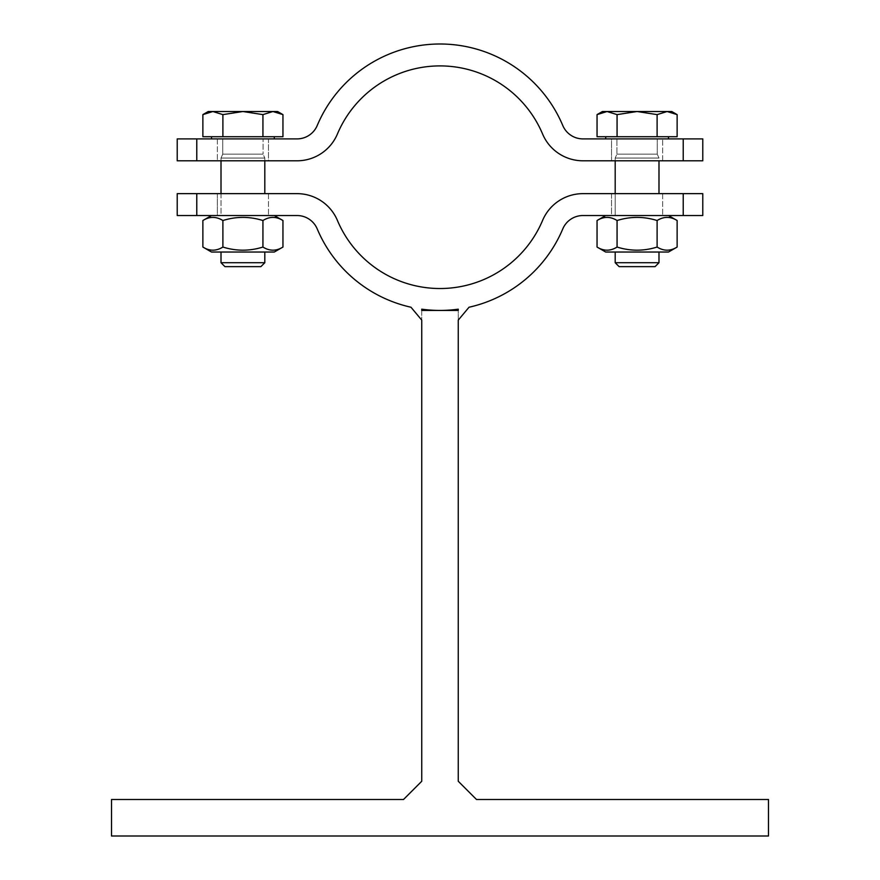 <?xml version="1.0" encoding="UTF-8"?>
<svg xmlns="http://www.w3.org/2000/svg" width="880" height="880" viewBox="0 0 880 880"><rect width="100%" height="100%" fill="white"/><g stroke="black" fill="none" stroke-linecap="round" stroke-linejoin="round"><path stroke-width="0.66" stroke-dasharray="4.4 3.3" d="M421.751 310.431L421.751 309.177A133.221 133.221 0 0 0 440 310.431L421.751 310.431L421.751 320.122L421.751 309.177A133.221 133.221 0 0 0 458.249 309.177L458.249 320.122L469.029 307.23L458.249 320.122L458.249 310.431L440 310.431A133.221 133.221 0 0 0 458.249 309.177L458.249 310.431M421.751 320.122L410.971 307.23A133.221 133.221 0 0 1 317.229 228.932A133.221 133.221 0 0 0 410.971 307.23L421.751 320.122L421.751 781.253L403.502 799.502L111.518 799.502L111.518 836L768.482 836L768.482 799.502L476.498 799.502L458.249 781.253L458.249 320.122M582.945 215.534A21.901 21.901 0 0 0 562.771 228.932A133.221 133.221 0 0 1 469.029 307.23A133.221 133.221 0 0 0 562.771 228.932A21.901 21.901 0 0 1 582.945 215.534L683.221 215.534L683.221 193.644L702.779 193.644L683.221 193.644L683.221 215.534L702.779 215.534L582.945 215.534L702.779 215.534L702.779 193.644L582.945 193.644L683.221 193.644L683.221 215.534M217.36 193.644L217.36 215.534L268.466 215.534L217.36 215.534L268.466 215.534L217.36 215.534L217.36 193.644L297.055 193.644L177.221 193.644L177.221 215.534L297.055 215.534L196.779 215.534L196.779 193.644L177.221 193.644L196.779 193.644L196.779 215.534L297.055 215.534A21.901 21.901 0 0 1 317.229 228.932A21.901 21.901 0 0 0 297.055 215.534A21.901 21.901 0 0 1 317.229 228.932A133.221 133.221 0 0 0 410.971 307.23M221.012 252.032L264.814 252.032L221.012 252.032L264.814 252.032L221.012 252.032L264.814 252.032L221.012 252.032L264.814 252.032L221.012 252.032L221.012 262.713L264.814 262.713L221.012 262.713L264.814 262.713L260.898 266.64L224.928 266.64L260.898 266.64L224.928 266.64L221.012 262.713M221.012 193.644L221.012 215.545L264.814 215.534L221.012 215.545L264.814 215.534L221.012 215.545L221.012 158.059L264.814 158.059L221.012 158.059L264.814 158.059L264.814 193.644M282.953 247.049L274.296 252.032L211.519 252.032L274.296 252.032L211.519 252.032L202.873 247.049C209.55 251.218 216.216 251.218 222.893 247.049C236.236 251.218 249.59 251.218 262.933 247.049C249.59 251.218 236.236 251.218 222.893 247.049C216.216 251.218 209.55 251.218 202.873 247.049L202.873 220.528C209.55 216.359 216.216 216.359 222.893 220.528C216.216 216.359 209.55 216.359 202.873 220.528C209.55 216.359 216.216 216.359 222.893 220.528C236.236 216.359 249.59 216.359 262.933 220.528C249.59 216.359 236.236 216.359 222.893 220.528C236.236 216.359 249.59 216.359 262.933 220.528C269.599 216.359 276.276 216.359 282.953 220.528C276.276 216.359 269.599 216.359 262.933 220.528C269.599 216.359 276.276 216.359 282.953 220.528L282.953 247.049C276.276 251.218 269.599 251.218 262.933 247.049C269.599 251.218 276.276 251.218 282.953 247.049C276.276 251.218 269.599 251.218 262.933 247.049L262.933 220.528L262.933 247.049C249.59 251.218 236.236 251.218 222.893 247.049L222.893 220.528L222.893 247.049C216.216 251.218 209.55 251.218 202.873 247.049M211.519 215.534L274.296 215.534L211.519 215.534L274.296 215.534L211.519 215.534L202.873 220.528M615.186 252.032L658.988 252.032L615.186 252.032L658.988 252.032L615.186 252.032L658.988 252.032L615.186 252.032L658.988 252.032L615.186 252.032L615.186 262.713L658.988 262.713L615.186 262.713L658.988 262.713L655.072 266.64L619.102 266.64L655.072 266.64L619.102 266.64L615.186 262.713M615.186 160.798L615.186 158.059L616.913 154.132L616.913 138.897L616.913 154.132L615.186 158.059L658.988 158.059L657.261 154.132L616.913 154.132L657.261 154.132L657.261 138.897L616.913 138.897L657.261 138.897L616.913 138.897L657.261 138.897L657.261 154.132L616.913 154.132L657.261 154.132L658.988 158.059L615.186 158.059L658.988 158.059L615.186 158.059L615.186 215.545L658.988 215.545L615.186 215.545L658.988 215.534L615.186 215.545L615.186 193.644M611.534 215.534L662.64 215.534L611.534 215.534L662.64 215.534L611.534 215.534L611.534 193.644L662.64 193.644L611.534 193.644L662.64 193.644L611.534 193.644L611.534 215.534M677.127 247.049L668.481 252.032L605.704 252.032L668.481 252.032L605.704 252.032L597.047 247.049C603.724 251.218 610.401 251.218 617.067 247.049C630.41 251.218 643.764 251.218 657.107 247.049C643.764 251.218 630.41 251.218 617.067 247.049C610.401 251.218 603.724 251.218 597.047 247.049L597.047 220.528C603.724 216.359 610.401 216.359 617.067 220.528C610.401 216.359 603.724 216.359 597.047 220.528C603.724 216.359 610.401 216.359 617.067 220.528C630.41 216.359 643.764 216.359 657.107 220.528C643.764 216.359 630.41 216.359 617.067 220.528C630.41 216.359 643.764 216.359 657.107 220.528C663.784 216.359 670.45 216.359 677.127 220.528C670.45 216.359 663.784 216.359 657.107 220.528C663.784 216.359 670.45 216.359 677.127 220.528L677.127 247.049C670.45 251.218 663.784 251.218 657.107 247.049C663.784 251.218 670.45 251.218 677.127 247.049C670.45 251.218 663.784 251.218 657.107 247.049L657.107 220.528L657.107 247.049C643.764 251.218 630.41 251.218 617.067 247.049L617.067 220.528L617.067 247.049C610.401 251.218 603.724 251.218 597.047 247.049M605.704 215.534L668.481 215.534L605.704 215.534L668.481 215.534L605.704 215.534L597.047 220.528M617.067 247.049L617.067 220.528M657.107 247.049L657.107 220.528M658.988 193.644L658.988 160.798M222.893 247.049L222.893 220.528M262.933 247.049L262.933 220.528M683.221 193.644L582.945 193.644A43.802 43.802 0 0 0 542.586 220.429A43.802 43.802 0 0 1 582.945 193.644A43.802 43.802 0 0 0 542.586 220.429A111.32 111.32 0 0 1 337.414 220.429A111.32 111.32 0 0 0 542.586 220.429A111.32 111.32 0 0 1 337.414 220.429A43.802 43.802 0 0 0 297.055 193.644A43.802 43.802 0 0 1 337.414 220.429A43.802 43.802 0 0 0 297.055 193.644L196.779 193.644L196.779 215.534M268.466 193.644L268.466 215.534L268.466 193.644M264.814 160.798L264.814 158.059L263.087 154.132L222.739 154.132L263.087 154.132L263.087 138.897L222.739 138.897L263.087 138.897L222.739 138.897L263.087 138.897L263.087 154.132L222.739 154.132L263.087 154.132L264.814 158.059L221.012 158.059L221.012 160.798M662.64 160.798L662.64 138.897L662.64 160.798L611.534 160.798L611.534 138.897L662.64 138.897L611.534 138.897L662.64 138.897L611.534 138.897L611.534 160.798L702.779 160.798L683.221 160.798L683.221 138.897L683.221 160.798L702.779 160.798L702.779 138.897L582.945 138.897A21.901 21.901 0 0 1 562.771 125.499A133.221 133.221 0 0 0 317.229 125.499A21.901 21.901 0 0 1 297.055 138.897L177.221 138.897L297.055 138.897L196.779 138.897L196.779 160.798L297.055 160.798A43.802 43.802 0 0 0 337.414 134.002A111.32 111.32 0 0 1 542.586 134.002A43.802 43.802 0 0 0 582.945 160.798L683.221 160.798L683.221 138.897L702.779 138.897L582.945 138.897L683.221 138.897M658.988 252.032L658.988 262.713M671.759 111.518L667.117 111.518L677.127 114.62L667.117 111.518L637.087 111.518L657.107 114.62L667.117 111.518L657.107 114.62L637.087 111.518L602.415 111.518L607.057 111.518L617.067 114.62L637.087 111.518L667.117 111.518L677.127 114.62L677.127 136.708L657.107 136.708L657.107 114.62L667.117 111.518L671.759 111.518L637.087 111.518L617.067 114.62L607.057 111.518L637.087 111.518L657.107 114.62L657.107 136.708L677.127 136.708L657.107 136.708L657.107 114.62M657.107 136.708L617.067 136.708L617.067 114.62L637.087 111.518L607.057 111.518L617.067 114.62L617.067 136.708L657.107 136.708L597.047 136.708L617.067 136.708L597.047 136.708L597.047 114.62L607.057 111.518L597.047 114.62L607.057 111.518L602.415 111.518M668.481 136.708L605.704 136.708L668.481 136.708L605.704 136.708L668.481 136.708L668.481 138.897L605.704 138.897L668.481 138.897M268.466 138.897L217.36 138.897L268.466 138.897L268.466 160.798L217.36 160.798L268.466 160.798L217.36 160.798L268.466 160.798L268.466 138.897L217.36 138.897L268.466 138.897M264.814 252.032L264.814 262.713M277.585 111.518L272.943 111.518L282.953 114.62L272.943 111.518L242.913 111.518L262.933 114.62L272.943 111.518L262.933 114.62L242.913 111.518L208.241 111.518L212.883 111.518L222.893 114.62L242.913 111.518L272.943 111.518L282.953 114.62L282.953 136.708L262.933 136.708L262.933 114.62L272.943 111.518L277.585 111.518L242.913 111.518L222.893 114.62L212.883 111.518L242.913 111.518L262.933 114.62L262.933 136.708L282.953 136.708L262.933 136.708L262.933 114.62M262.933 136.708L222.893 136.708L222.893 114.62L242.913 111.518L212.883 111.518L222.893 114.62L222.893 136.708L262.933 136.708L202.873 136.708L222.893 136.708L202.873 136.708L202.873 114.62L212.883 111.518L202.873 114.62L212.883 111.518L208.241 111.518M274.296 136.708L211.519 136.708L274.296 136.708L211.519 136.708L274.296 136.708L274.296 138.897L211.519 138.897L274.296 138.897M337.414 134.002A43.802 43.802 0 0 1 297.055 160.798L196.779 160.798L196.779 138.897L177.221 138.897L177.221 160.798L297.055 160.798A43.802 43.802 0 0 0 337.414 134.002A111.32 111.32 0 0 1 542.586 134.002A43.802 43.802 0 0 0 582.945 160.798A43.802 43.802 0 0 1 542.586 134.002M617.067 136.708L617.067 114.62M222.893 136.708L222.893 114.62M196.779 160.798L177.221 160.798L196.779 160.798L196.779 138.897M317.229 125.499A21.901 21.901 0 0 1 297.055 138.897A21.901 21.901 0 0 0 317.229 125.499A133.221 133.221 0 0 1 562.771 125.499A133.221 133.221 0 0 0 317.229 125.499M582.945 138.897A21.901 21.901 0 0 1 562.771 125.499M274.296 215.534L282.953 220.528M668.481 215.534L677.127 220.528M662.64 193.644L662.64 215.534L662.64 193.644M222.739 138.897L222.739 154.132L221.012 158.059L222.739 154.132L222.739 138.897M217.36 138.897L217.36 160.798L217.36 138.897M605.704 136.708L605.704 138.897M211.519 136.708L211.519 138.897"/><path stroke-width="1.32" d="M458.249 310.431L458.249 309.177A133.221 133.221 0 0 1 440 310.431L458.249 310.431L458.249 309.177A133.221 133.221 0 0 1 421.751 309.177L421.751 310.431L440 310.431A133.221 133.221 0 0 1 421.751 309.177L421.751 310.431M421.751 320.122L410.971 307.23L421.751 320.122L421.751 781.253L403.502 799.502L111.518 799.502L111.518 836L768.482 836L768.482 799.502L476.498 799.502L458.249 781.253L458.249 320.122L469.029 307.23L458.249 320.122M562.771 228.932A133.221 133.221 0 0 1 469.029 307.23A133.221 133.221 0 0 0 562.771 228.932A21.901 21.901 0 0 1 582.945 215.534A21.901 21.901 0 0 0 562.771 228.932M410.971 307.23A133.221 133.221 0 0 1 317.229 228.932A21.901 21.901 0 0 0 297.055 215.534L177.221 215.534L177.221 193.644L217.36 193.644M677.127 247.049L668.481 252.032L605.704 252.032L597.047 247.049C603.724 251.218 610.401 251.218 617.067 247.049C630.41 251.218 643.764 251.218 657.107 247.049C663.784 251.218 670.45 251.218 677.127 247.049L677.127 220.528C670.45 216.359 663.784 216.359 657.107 220.528C643.764 216.359 630.41 216.359 617.067 220.528C610.401 216.359 603.724 216.359 597.047 220.528L605.704 215.534M597.047 247.049L597.047 220.528M617.067 247.049L617.067 220.528M657.107 247.049L657.107 220.528M658.988 160.798L658.988 193.644M282.953 247.049L274.296 252.032L211.519 252.032L202.873 247.049C209.55 251.218 216.216 251.218 222.893 247.049C236.236 251.218 249.59 251.218 262.933 247.049C269.599 251.218 276.276 251.218 282.953 247.049L282.953 220.528C276.276 216.359 269.599 216.359 262.933 220.528C249.59 216.359 236.236 216.359 222.893 220.528C216.216 216.359 209.55 216.359 202.873 220.528L211.519 215.534M202.873 247.049L202.873 220.528M222.893 247.049L222.893 220.528M262.933 247.049L262.933 220.528M683.221 215.534L683.221 193.644L702.779 193.644L702.779 215.534L582.945 215.534M196.779 215.534L196.779 193.644L297.055 193.644A43.802 43.802 0 0 1 337.414 220.429A111.32 111.32 0 0 0 542.586 220.429A43.802 43.802 0 0 1 582.945 193.644L683.221 193.644M264.814 160.798L264.814 193.644M658.988 262.713L615.186 262.713L619.102 266.64L655.072 266.64L658.988 262.713L658.988 252.032M667.117 111.518L657.107 114.62L637.087 111.518L671.759 111.518L677.127 114.62L667.117 111.518M617.067 114.62L607.057 111.518L637.087 111.518L617.067 114.62L617.067 136.708L597.047 136.708L597.047 114.62L607.057 111.518L602.415 111.518L597.047 114.62L602.415 111.518M657.107 114.62L657.107 136.708L677.127 136.708L677.127 114.62L671.759 111.518M657.107 136.708L617.067 136.708M668.481 136.708L668.481 138.897M264.814 262.713L221.012 262.713L224.928 266.64L260.898 266.64L264.814 262.713L264.814 252.032M272.943 111.518L262.933 114.62L242.913 111.518L277.585 111.518L282.953 114.62L272.943 111.518M222.893 114.62L212.883 111.518L242.913 111.518L222.893 114.62L222.893 136.708L202.873 136.708L202.873 114.62L212.883 111.518L208.241 111.518L202.873 114.62L208.241 111.518M262.933 114.62L262.933 136.708L282.953 136.708L282.953 114.62L277.585 111.518M262.933 136.708L222.893 136.708M274.296 136.708L274.296 138.897M662.64 160.798L683.221 160.798L683.221 138.897L702.779 138.897L702.779 160.798L582.945 160.798A43.802 43.802 0 0 1 542.586 134.002A111.32 111.32 0 0 0 337.414 134.002A43.802 43.802 0 0 1 297.055 160.798L177.221 160.798L177.221 138.897L297.055 138.897A21.901 21.901 0 0 0 317.229 125.499A133.221 133.221 0 0 1 562.771 125.499A21.901 21.901 0 0 0 582.945 138.897L683.221 138.897M196.779 138.897L196.779 160.798M562.771 125.499A21.901 21.901 0 0 0 582.945 138.897M542.586 134.002A111.32 111.32 0 0 0 337.414 134.002M668.481 215.534L677.127 220.528M615.186 160.798L615.186 193.644M274.296 215.534L282.953 220.528M221.012 160.798L221.012 193.644M615.186 252.032L615.186 262.713M605.704 136.708L605.704 138.897M221.012 252.032L221.012 262.713M211.519 136.708L211.519 138.897"/></g></svg>

